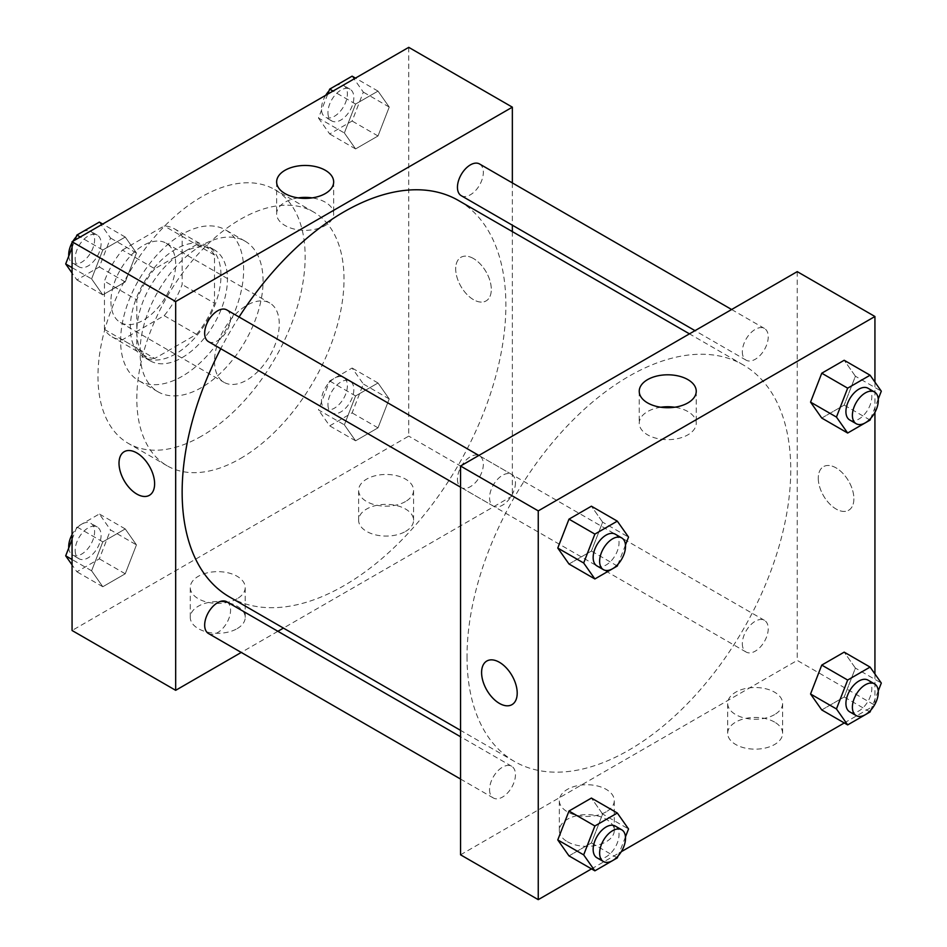 <?xml version="1.0" encoding="UTF-8"?>
<svg xmlns="http://www.w3.org/2000/svg" width="947" height="947" viewBox="0 0 947 947"><rect width="100%" height="100%" fill="white"/><g stroke="black" fill="none" stroke-linecap="round" stroke-linejoin="round"><path stroke-width="0.71" stroke-dasharray="4.74 3.55" d="M214.507 361.352A45.787 26.433 120 0 0 223.989 382.316A45.787 26.433 120 0 0 269.777 355.883A45.787 26.433 120 0 0 269.777 303.016A45.787 26.433 120 0 0 234.501 315.28A45.787 26.433 120 0 0 214.507 361.352M110.917 301.548A45.787 26.433 120 0 0 120.399 322.501A45.787 26.433 120 0 0 166.187 296.068A45.787 26.433 120 0 0 166.187 243.201A45.787 26.433 120 0 0 130.899 255.477A45.787 26.433 120 0 0 110.917 301.548M122.412 250.055L164.174 225.942A62.372 36.01 120 0 1 174.473 228.843A62.372 36.01 120 0 1 182.144 236.312L182.144 284.538A62.372 36.01 120 0 1 164.174 315.659L122.412 339.772A62.372 36.01 120 0 1 112.101 336.872A62.372 36.01 120 0 1 104.442 329.402L104.442 281.164A62.372 36.01 120 0 1 122.412 250.055L154.775 268.747L196.55 244.634L164.174 225.942M164.174 315.659L196.55 334.35L154.775 358.463L122.412 339.772M104.442 329.402L136.818 348.094L136.818 299.856L104.442 281.164M136.818 348.094A62.372 36.01 120 0 0 144.477 355.563A62.372 36.01 120 0 0 154.775 358.463M196.55 334.35A62.372 36.01 120 0 0 214.507 303.229L182.144 284.538M196.55 244.634A62.372 36.01 120 0 1 206.848 247.522A62.372 36.01 120 0 1 214.507 255.003L214.507 303.229M154.775 268.747A62.372 36.01 120 0 0 136.818 299.856M175.669 353.882A64.1 37.004 -60 0 1 143.613 357.055A64.1 37.004 -60 0 1 143.613 283.046A64.1 37.004 -60 0 1 207.713 246.042A64.1 37.004 -60 0 1 217.538 297.394A64.1 37.004 -60 0 1 175.669 353.882M182.144 357.623A64.1 37.004 120 0 0 224.013 301.134A64.1 37.004 120 0 0 214.188 249.771A64.1 37.004 120 0 0 164.79 266.947A64.1 37.004 120 0 0 136.818 331.45A64.1 37.004 120 0 0 150.088 360.795A64.1 37.004 120 0 0 182.144 357.623M214.507 255.003L182.144 236.312M182.144 376.314A86.982 50.227 -60 0 1 138.641 380.623A86.982 50.227 -60 0 1 138.641 280.17A86.982 50.227 -60 0 1 225.635 229.955A86.982 50.227 -60 0 1 238.964 299.654A86.982 50.227 -60 0 1 182.144 376.314M201.557 387.524A86.982 50.227 -60 0 1 158.066 391.833A86.982 50.227 -60 0 1 158.066 291.392A86.982 50.227 -60 0 1 245.06 241.165A86.982 50.227 -60 0 1 258.389 310.865A86.982 50.227 -60 0 1 201.557 387.524M201.557 436.117A146.501 84.591 -60 0 1 128.307 443.374A146.501 84.591 -60 0 1 128.307 274.204A146.501 84.591 -60 0 1 274.819 189.625A146.501 84.591 -60 0 1 297.275 307.017A146.501 84.591 -60 0 1 201.557 436.117M240.408 458.549A146.501 84.591 120 0 0 336.126 329.449A146.501 84.591 120 0 0 313.658 212.045A146.501 84.591 120 0 0 200.764 251.298A146.501 84.591 120 0 0 136.818 398.734A146.501 84.591 120 0 0 167.157 465.806A146.501 84.591 120 0 0 240.408 458.549M408.749 47.35L408.749 436.117L72.067 630.501M136.451 544.88L125.241 573.787L102.809 586.738L91.599 570.781L102.809 541.885L125.241 528.935L136.451 544.88L125.241 573.787L102.809 586.738L91.599 570.781L102.809 541.885L125.241 528.935L136.451 544.88L110.55 529.929L99.34 558.837L76.908 571.787L72.067 564.897M344.365 424.848L355.587 395.941L378.007 382.99L389.229 398.947L378.007 427.855L355.587 440.805L344.365 424.848L355.587 395.941L378.007 382.99L389.229 398.947L378.007 427.855L355.587 440.805L344.365 424.848L318.464 409.897L329.686 380.99L352.118 368.04L363.328 383.997L352.118 412.904L329.686 425.854L318.464 409.897M344.365 132.971L355.587 104.063L378.007 91.113L389.229 107.07L378.007 135.977L355.587 148.928L344.365 132.971L355.587 104.063L378.007 91.113L389.229 107.07L378.007 135.977L355.587 148.928L344.365 132.971L318.464 118.02L327.745 94.12M91.599 278.903L102.809 250.008L125.241 237.058L136.451 253.003L125.241 281.91L102.809 294.86L91.599 278.903L102.809 250.008L125.241 237.058L136.451 253.003L125.241 281.91L102.809 294.86L91.599 278.903L72.067 267.634M473.5 258.555A25.178 14.536 -120 0 0 460.905 257.312A25.178 14.536 -120 0 0 460.905 286.385A25.178 14.536 -120 0 0 486.095 300.921A25.178 14.536 -120 0 0 489.954 280.75A25.178 14.536 -120 0 0 473.5 258.555A25.178 14.536 60 0 1 489.942 280.75A25.178 14.536 60 0 1 486.083 300.933A25.178 14.536 60 0 1 460.905 286.385A25.178 14.536 60 0 1 460.905 257.312A25.178 14.536 60 0 1 473.5 258.555M512.351 182.901L512.351 225.197M512.351 231.601L512.351 495.932L408.749 436.117M298.246 197.887A28.505 16.466 0 0 0 285 202.22A28.505 16.466 0 0 0 276.642 213.856A28.505 16.466 0 0 0 305.159 230.322A28.505 16.466 0 0 0 333.664 213.856A28.505 16.466 0 0 0 312.072 197.887M149.401 495.305L149.413 495.305A25.178 14.536 -120 0 0 149.413 466.232A25.178 14.536 -120 0 0 124.235 451.695A25.178 14.536 -120 0 0 124.223 451.695L124.235 451.695M405.517 531.445A27.475 15.862 0 0 0 413.567 520.234A27.475 15.862 0 0 0 386.092 504.372A27.475 15.862 0 0 0 358.617 520.234A27.475 15.862 0 0 0 375.58 534.877A27.475 15.862 0 0 0 405.517 531.445M237.176 628.63A27.475 15.862 0 0 0 245.214 617.42A27.475 15.862 0 0 0 217.751 601.558A27.475 15.862 0 0 0 190.276 617.42A27.475 15.862 0 0 0 207.239 632.075A27.475 15.862 0 0 0 237.176 628.63M512.351 495.932L283.437 628.098M277.885 631.294L241.26 652.436M405.517 501.543A27.475 15.862 180 0 1 375.58 504.976A27.475 15.862 180 0 1 358.617 490.321A27.475 15.862 180 0 1 386.092 474.459A27.475 15.862 180 0 1 413.567 490.321A27.475 15.862 180 0 1 405.517 501.543M237.176 598.729A27.475 15.862 180 0 1 207.239 602.174A27.475 15.862 180 0 1 190.276 587.519A27.475 15.862 180 0 1 217.751 571.657A27.475 15.862 180 0 1 245.214 587.519A27.475 15.862 180 0 1 237.176 598.729M208.458 341.63A18.313 10.571 120 0 0 222.581 336.718A18.313 10.571 120 0 0 230.571 318.287A18.313 10.571 120 0 0 226.771 309.906M457.448 479.182A18.313 10.571 120 0 0 461.236 487.563A18.313 10.571 120 0 0 479.549 476.992A18.313 10.571 120 0 0 479.549 455.85A18.313 10.571 120 0 0 465.439 460.751A18.313 10.571 120 0 0 457.448 479.182M208.458 633.507A18.313 10.571 120 0 0 226.771 622.937A18.313 10.571 120 0 0 226.771 601.783M461.236 195.686A18.313 10.571 120 0 0 479.549 185.115A18.313 10.571 120 0 0 479.549 163.973M229.553 596.989A228.914 132.166 120 0 0 458.466 464.823A228.914 132.166 120 0 0 458.466 200.492M239.07 317.008A228.914 132.166 120 0 0 220.758 348.721M467.025 656.673A228.914 132.166 120 0 0 514.434 761.459A228.914 132.166 120 0 0 743.348 629.293A228.914 132.166 120 0 0 743.348 364.974A228.914 132.166 120 0 0 566.945 426.292A228.914 132.166 120 0 0 467.025 656.673M515.452 482.769A18.313 10.571 -60 0 1 507.462 501.2A18.313 10.571 -60 0 1 493.351 506.1A18.313 10.571 -60 0 1 493.351 484.959A18.313 10.571 -60 0 1 511.664 474.388A18.313 10.571 -60 0 1 515.452 482.769M742.33 643.664A18.313 10.571 120 0 0 746.118 652.045A18.313 10.571 120 0 0 764.43 641.474A18.313 10.571 120 0 0 764.43 620.321A18.313 10.571 120 0 0 750.32 625.233A18.313 10.571 120 0 0 742.33 643.664M489.552 789.597A18.313 10.571 120 0 0 493.351 797.978A18.313 10.571 120 0 0 511.664 787.407A18.313 10.571 120 0 0 511.664 766.265A18.313 10.571 120 0 0 497.554 771.166A18.313 10.571 120 0 0 489.552 789.597M742.33 351.787A18.313 10.571 120 0 0 746.118 360.168A18.313 10.571 120 0 0 764.43 349.597A18.313 10.571 120 0 0 764.43 328.443A18.313 10.571 120 0 0 750.32 333.356A18.313 10.571 120 0 0 742.33 351.787M460.55 854.798L797.232 660.414L874.933 705.266M797.232 271.635L797.232 660.414M774.575 722.088A27.475 15.862 0 0 0 744.638 718.655A27.475 15.862 0 0 0 727.675 733.298A27.475 15.862 0 0 0 744.638 747.952A27.475 15.862 0 0 0 774.575 744.52A27.475 15.862 0 0 0 782.624 733.298A27.475 15.862 0 0 0 774.575 722.088M567.383 841.705A27.475 15.862 0 0 0 606.234 841.705A27.475 15.862 0 0 0 614.272 830.495A27.475 15.862 0 0 0 586.809 814.633A27.475 15.862 0 0 0 559.334 830.495A27.475 15.862 0 0 0 560.044 834.07A27.475 15.862 0 0 0 567.383 841.705M591.52 868.896L621.291 851.708M844.298 722.952L874.057 705.775M602.635 522.152L591.413 506.195L602.635 522.152L591.413 551.059L602.635 522.152L628.536 537.103M568.993 564.01L591.413 551.059L568.993 564.01M855.401 376.219L844.191 360.262L855.401 376.219L844.191 405.115L855.401 376.219L881.302 391.17M821.759 418.065L844.191 405.115L821.759 418.065M855.401 668.097L844.191 652.14L855.401 668.097L844.191 696.992L855.401 668.097L881.302 683.047M821.759 709.942L844.191 696.992L821.759 709.942M874.933 382.103L874.933 412.383M874.933 673.98L874.933 704.26M602.635 814.029L591.413 798.072L602.635 814.029L591.413 842.937L602.635 814.029L628.536 828.98M568.993 855.887L591.413 842.937L568.993 855.887M774.575 714.606A27.475 15.862 180 0 1 744.638 718.051A27.475 15.862 180 0 1 727.675 703.396A27.475 15.862 180 0 1 755.15 687.534A27.475 15.862 180 0 1 782.624 703.396A27.475 15.862 180 0 1 774.575 714.606M606.234 811.804A27.475 15.862 180 0 1 568.46 812.396A27.475 15.862 180 0 1 559.334 800.594A27.475 15.862 180 0 1 586.809 784.732A27.475 15.862 180 0 1 614.272 800.594A27.475 15.862 180 0 1 606.234 811.804M818.279 478.176A25.178 14.536 -120 0 0 829.264 503.508A25.178 14.536 -120 0 0 848.678 510.255A25.178 14.536 -120 0 0 848.678 481.183A25.178 14.536 -120 0 0 823.488 466.646A25.178 14.536 -120 0 0 818.279 478.176A25.178 14.536 60 0 1 823.488 466.646A25.178 14.536 60 0 1 848.666 481.183A25.178 14.536 60 0 1 848.666 510.267A25.178 14.536 60 0 1 829.264 503.52A25.178 14.536 60 0 1 818.267 478.176M660.828 407.234A28.505 16.466 0 0 0 639.237 423.202A28.505 16.466 0 0 0 647.582 434.839A28.505 16.466 0 0 0 678.656 438.402A28.505 16.466 0 0 0 696.246 423.202A28.505 16.466 0 0 0 674.655 407.234M511.984 704.639L511.996 704.639A25.178 14.536 -120 0 0 517.204 693.109A25.178 14.536 -120 0 0 506.219 667.777A25.178 14.536 -120 0 0 486.817 661.03A25.178 14.536 -120 0 0 486.805 661.03L486.817 661.03M625.47 544.987L618 564.234M596.941 565.915A18.313 10.571 120 0 0 615.254 555.344A18.313 10.571 120 0 0 615.254 534.191M617.314 566.01L591.413 551.059M878.248 399.054L870.778 418.302M849.719 419.983A18.313 10.571 120 0 0 868.032 409.4A18.313 10.571 120 0 0 868.032 388.258M870.092 420.077L844.191 405.115M625.47 836.864L618 856.112M596.941 857.793A18.313 10.571 120 0 0 615.254 847.222A18.313 10.571 120 0 0 615.254 826.068M617.314 857.887L591.413 842.937M878.248 690.931L870.778 710.179M849.719 711.86A18.313 10.571 120 0 0 868.032 701.277A18.313 10.571 120 0 0 868.032 680.135M870.092 711.955L844.191 696.992M99.34 222.095L110.55 238.052L99.34 266.959L76.908 279.91L72.067 273.02M72.067 247.534L74.967 240.065M75.18 258.484A18.313 10.571 120 0 0 78.968 266.865A18.313 10.571 120 0 0 97.281 256.294A18.313 10.571 120 0 0 97.281 235.14A18.313 10.571 120 0 0 83.17 240.053A18.313 10.571 120 0 0 75.18 258.484M136.451 253.003L110.55 238.052M125.241 281.91L99.34 266.959M102.809 294.86L76.908 279.91M102.809 250.008L80.282 236.999M125.241 237.058L102.702 224.048M68.752 256.069A18.313 10.571 120 0 0 72.493 263.124A18.313 10.571 120 0 0 90.805 252.553A18.313 10.571 120 0 0 90.805 231.411A18.313 10.571 120 0 0 76.222 236.821M72.943 241.225A18.313 10.571 120 0 0 72.067 242.74M352.118 76.162L363.328 92.119L352.118 121.027L329.686 133.977L318.464 118.02M327.946 112.539A18.313 10.571 120 0 0 331.746 120.932A18.313 10.571 120 0 0 350.059 110.349A18.313 10.571 120 0 0 350.059 89.207A18.313 10.571 120 0 0 335.948 94.108A18.313 10.571 120 0 0 327.946 112.539M389.229 107.07L363.328 92.119M378.007 135.977L352.118 121.027M355.587 148.928L329.686 133.977M355.587 104.063L333.048 91.054M378.007 91.113L355.48 78.104M325.709 95.292A18.313 10.571 120 0 0 321.471 108.81A18.313 10.571 120 0 0 325.271 117.191A18.313 10.571 120 0 0 343.583 106.62A18.313 10.571 120 0 0 343.583 85.467A18.313 10.571 120 0 0 329 90.888M72.067 539.411L76.908 526.923L99.34 513.972L110.55 529.929M75.18 550.361A18.313 10.571 120 0 0 78.968 558.742A18.313 10.571 120 0 0 97.281 548.171A18.313 10.571 120 0 0 97.281 527.017A18.313 10.571 120 0 0 83.17 531.93A18.313 10.571 120 0 0 75.18 550.361M125.241 573.787L99.34 558.837M102.809 586.738L76.908 571.787M91.599 570.781L72.067 559.511M102.809 541.885L76.908 526.923M125.241 528.935L99.34 513.972M68.752 547.946A18.313 10.571 120 0 0 72.493 555.001A18.313 10.571 120 0 0 90.805 544.43A18.313 10.571 120 0 0 90.805 523.289A18.313 10.571 120 0 0 72.067 534.617M327.946 404.416A18.313 10.571 120 0 0 331.746 412.809A18.313 10.571 120 0 0 350.059 402.226A18.313 10.571 120 0 0 350.059 381.085A18.313 10.571 120 0 0 335.948 385.997A18.313 10.571 120 0 0 327.946 404.416M389.229 398.947L363.328 383.997M378.007 427.855L352.118 412.904M355.587 440.805L329.686 425.854M355.587 395.941L329.686 380.99M378.007 382.99L352.118 368.04M321.471 400.688A18.313 10.571 120 0 0 325.271 409.068A18.313 10.571 120 0 0 343.583 398.498A18.313 10.571 120 0 0 343.583 377.344A18.313 10.571 120 0 0 329.473 382.257A18.313 10.571 120 0 0 321.471 400.688M120.399 322.501L223.989 382.316M166.187 243.201L269.777 303.016M214.188 249.771L207.713 246.042M150.088 360.795L143.613 357.055M206.848 247.522L174.473 228.843M144.477 355.563L112.101 336.872M245.06 241.165L225.635 229.955M158.066 391.833L138.641 380.623M313.658 212.045L274.819 189.625M167.157 465.806L128.307 443.374M276.642 181.919L276.642 213.856M333.664 181.919L333.664 213.856M413.567 520.234L413.567 490.321M358.617 520.234L358.617 490.321M245.214 617.42L245.214 587.519M190.276 617.42L190.276 587.519M743.348 364.974L689.463 333.853M514.434 761.459L460.55 730.35M460.55 487.172L493.351 506.1M478.862 455.448L511.664 474.388M764.43 620.321L479.549 455.85M746.118 652.045L461.236 487.563M511.664 766.265L460.55 736.754M493.351 797.978L460.55 779.05M764.43 328.443L731.64 309.515M746.118 360.168L695.003 330.657M782.624 733.298L782.624 703.396M727.675 733.298L727.675 703.396M614.272 830.495L614.272 800.594M559.334 830.495L559.334 800.594M639.237 391.253L639.237 423.202M696.246 391.253L696.246 423.202M97.281 235.14L90.805 231.411M78.968 266.865L72.493 263.124M350.059 89.207L343.583 85.467M331.746 120.932L325.271 117.191M97.281 527.017L90.805 523.289M78.968 558.742L72.493 555.001M350.059 381.085L343.583 377.344M331.746 412.809L325.271 409.068"/><path stroke-width="1.42" d="M241.26 652.436L175.669 690.316L72.067 630.501L72.067 241.734L408.749 47.35L512.351 107.165L512.351 182.901M512.351 225.197L512.351 231.601M285 170.282A28.505 16.466 180 0 1 316.073 166.719A28.505 16.466 180 0 1 333.664 181.919A28.505 16.466 180 0 1 305.159 198.385A28.505 16.466 180 0 1 276.642 181.919A28.505 16.466 180 0 1 285 170.282M175.669 690.316L175.669 301.548L72.067 241.734M175.669 301.548L512.351 107.165M312.072 197.887A28.505 16.466 0 0 0 298.246 197.887M124.223 451.695A25.178 14.536 -120 0 0 120.376 471.866A25.178 14.536 -120 0 0 136.818 494.062A25.178 14.536 60 0 1 120.364 471.866A25.178 14.536 60 0 1 124.223 451.695A25.178 14.536 60 0 1 149.401 466.232A25.178 14.536 60 0 1 149.401 495.305A25.178 14.536 60 0 1 136.818 494.062A25.178 14.536 -120 0 0 149.413 495.305M283.437 628.098L277.885 631.294M478.862 455.448L226.771 309.906A18.313 10.571 120 0 0 208.458 320.477A18.313 10.571 120 0 0 208.458 341.63L460.55 487.172M460.55 736.754L226.771 601.783A18.313 10.571 120 0 0 212.661 606.696A18.313 10.571 120 0 0 204.67 625.127A18.313 10.571 120 0 0 208.458 633.507L460.55 779.05M731.64 309.515L479.549 163.973A18.313 10.571 120 0 0 465.439 168.874A18.313 10.571 120 0 0 457.448 187.305A18.313 10.571 120 0 0 461.236 195.686L695.003 330.657M220.758 348.721A228.914 132.166 120 0 0 182.144 492.191A228.914 132.166 120 0 0 229.553 596.989L460.55 730.35M689.463 333.853L458.466 200.492A228.914 132.166 120 0 0 239.07 317.008M591.52 868.896L538.251 899.65L460.55 854.798L460.55 466.019L797.232 271.635L874.933 316.499L874.933 382.103M621.291 851.708L844.298 722.952M874.057 705.775L874.933 704.26M557.771 548.053L568.993 564.01L557.771 548.053L568.993 519.145L557.771 548.053L583.672 563.003L594.882 534.096L617.314 521.146L628.536 537.103L625.47 544.987M591.413 506.195L568.993 519.145L591.413 506.195L617.314 521.146M810.549 402.12L821.759 418.065L810.549 402.12L821.759 373.213L810.549 402.12L836.45 417.071L847.66 388.163L870.092 375.213L881.302 391.17L878.248 399.054M844.191 360.262L821.759 373.213L844.191 360.262L870.092 375.213M810.549 693.997L821.759 709.942L810.549 693.997L821.759 665.09L810.549 693.997L836.45 708.948L847.66 680.041L870.092 667.09L881.302 683.047L878.248 690.931M844.191 652.14L821.759 665.09L844.191 652.14L870.092 667.09M538.251 899.65L538.251 510.883L874.933 316.499M874.933 412.383L874.933 673.98M557.771 839.93L568.993 855.887L557.771 839.93L568.993 811.023L557.771 839.93L583.672 854.881L594.882 825.973L617.314 813.023L628.536 828.98L625.47 836.864M591.413 798.072L568.993 811.023L591.413 798.072L617.314 813.023M647.582 402.901A28.505 16.466 180 0 1 639.237 391.253A28.505 16.466 180 0 1 667.742 374.799A28.505 16.466 180 0 1 696.246 391.253A28.505 16.466 180 0 1 678.656 406.464A28.505 16.466 180 0 1 647.582 402.901M538.251 510.883L460.55 466.019M517.204 693.121A25.178 14.536 60 0 1 511.984 704.639A25.178 14.536 60 0 1 486.805 690.103A25.178 14.536 60 0 1 486.805 661.03A25.178 14.536 60 0 1 506.207 667.777A25.178 14.536 60 0 1 517.204 693.121M674.655 407.234A28.505 16.466 0 0 0 660.828 407.234M486.805 661.03A25.178 14.536 -120 0 0 486.817 690.103A25.178 14.536 -120 0 0 511.996 704.639M618 564.234L617.314 566.01L594.882 578.96L583.672 563.003M621.729 537.932L615.254 534.191A18.313 10.571 120 0 0 601.144 539.103A18.313 10.571 120 0 0 593.153 557.534A18.313 10.571 120 0 0 596.941 565.915L603.417 569.656A18.313 10.571 120 0 0 621.729 559.085A18.313 10.571 120 0 0 621.729 537.932A18.313 10.571 120 0 0 607.619 542.844A18.313 10.571 120 0 0 599.629 561.275A18.313 10.571 120 0 0 603.417 569.656M594.882 578.96L568.993 564.01M594.882 534.096L568.993 519.145M870.778 418.302L870.092 420.077L847.66 433.028L836.45 417.071M874.507 391.999L868.032 388.258A18.313 10.571 120 0 0 853.922 393.159A18.313 10.571 120 0 0 845.92 411.59A18.313 10.571 120 0 0 849.719 419.983L856.195 423.711A18.313 10.571 120 0 0 874.507 413.141A18.313 10.571 120 0 0 874.507 391.999A18.313 10.571 120 0 0 860.397 396.9A18.313 10.571 120 0 0 852.395 415.331A18.313 10.571 120 0 0 856.195 423.711M847.66 433.028L821.759 418.065M847.66 388.163L821.759 373.213M618 856.112L617.314 857.887L594.882 870.838L583.672 854.881M621.729 829.809L615.254 826.068A18.313 10.571 120 0 0 601.144 830.981A18.313 10.571 120 0 0 593.153 849.412A18.313 10.571 120 0 0 596.941 857.793L603.417 861.533A18.313 10.571 120 0 0 621.729 850.962A18.313 10.571 120 0 0 621.729 829.809A18.313 10.571 120 0 0 607.619 834.721A18.313 10.571 120 0 0 599.629 853.152A18.313 10.571 120 0 0 603.417 861.533M594.882 870.838L568.993 855.887M594.882 825.973L568.993 811.023M870.778 710.179L870.092 711.955L847.66 724.905L836.45 708.948M874.507 683.876L868.032 680.135A18.313 10.571 120 0 0 853.922 685.048A18.313 10.571 120 0 0 845.92 703.467A18.313 10.571 120 0 0 849.719 711.86L856.195 715.589A18.313 10.571 120 0 0 874.507 705.018A18.313 10.571 120 0 0 874.507 683.876A18.313 10.571 120 0 0 860.397 688.777A18.313 10.571 120 0 0 852.395 707.208A18.313 10.571 120 0 0 856.195 715.589M847.66 724.905L821.759 709.942M847.66 680.041L821.759 665.09M72.067 273.02L65.698 263.953L72.067 247.534M74.967 240.065L76.908 235.045L99.34 222.095L102.702 224.048M72.067 267.634L65.698 263.953M80.282 236.999L76.908 235.045M72.067 242.74A18.313 10.571 120 0 0 68.705 254.743A18.313 10.571 120 0 0 68.752 256.069M76.222 236.821A18.313 10.571 120 0 0 72.943 241.225M327.745 94.12L329.686 89.113L352.118 76.162L355.48 78.104M333.048 91.054L329.686 89.113M329 90.888A18.313 10.571 120 0 0 325.709 95.292M72.067 564.897L65.698 555.83L72.067 539.411M72.067 559.511L65.698 555.83M72.067 534.617A18.313 10.571 120 0 0 68.705 546.62A18.313 10.571 120 0 0 68.752 547.946"/></g></svg>
